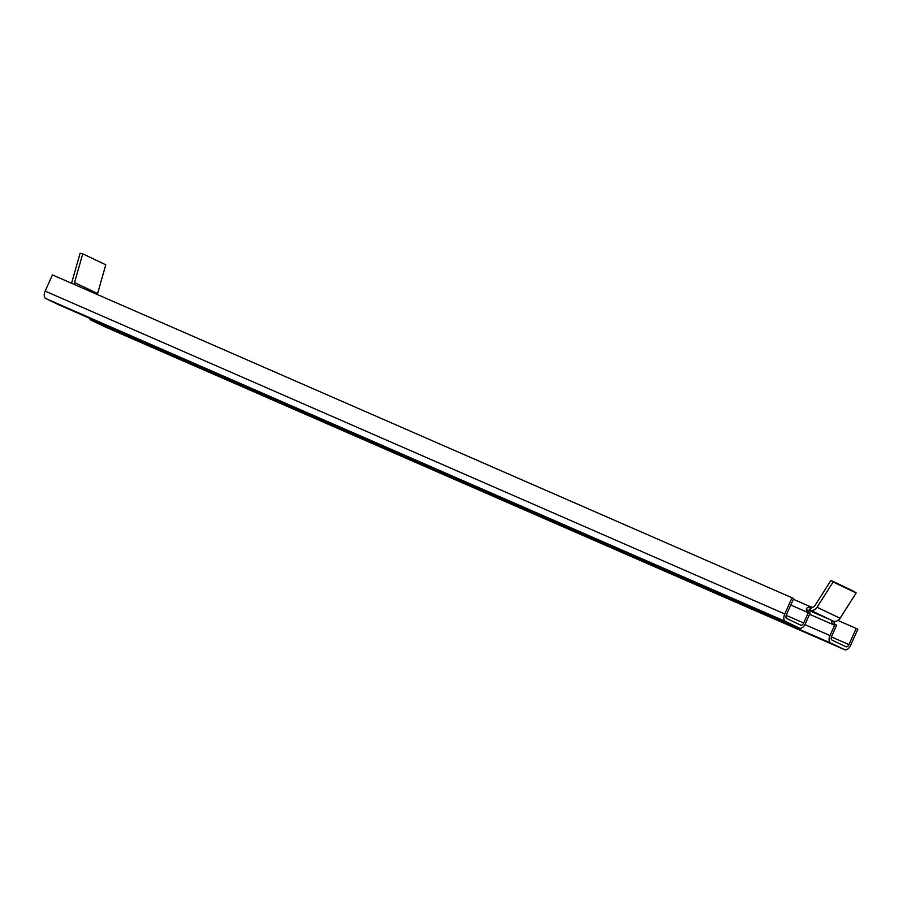 <?xml version="1.0" encoding="UTF-8"?>
<svg xmlns="http://www.w3.org/2000/svg" width="903" height="903" viewBox="0 0 903 903"><rect width="100%" height="100%" fill="white"/><g stroke="black" fill="none" stroke-linecap="round" stroke-linejoin="round"><path stroke-width="1.35" d="M831.426 636.942L848.933 644.584A3.228 1.817 -66.4 0 1 845.998 646.762A3.228 1.817 -66.4 0 1 845.964 646.74L831.979 640.069A3.228 1.817 -66.4 0 1 831.652 636.344L836.28 626.039A6.456 3.646 113.6 0 0 836.663 625.068L832.995 623.962C831.132 622.302 830.929 621.298 832.397 620.959A3.228 1.817 113.6 0 0 831.877 620.463L833.311 621.106A6.456 5.328 115.5 0 1 833.085 621.027L810.273 610.112A6.456 5.328 -64.5 0 0 817.046 607.256L833.13 581.983L830.952 580.415L853.99 591.42L856.168 592.978L840.083 618.262A6.456 5.328 115.5 0 1 833.311 621.106L833.085 621.027M810.273 610.123L810.488 610.247A3.228 1.817 113.6 0 0 810.454 610.236A3.228 1.817 113.6 0 0 809.777 610.168L807.282 611.105M810.273 610.112L811.594 607.177L810.928 606.884L809.607 609.83M97.445 294.57A3.228 2.664 115.5 0 1 97.592 293.543L74.554 282.549A3.228 2.664 -64.5 0 0 74.577 284.592M74.554 282.549L82.737 253.822L80.107 253.28L71.924 282.007A6.456 5.328 -64.5 0 0 71.664 283.328M82.737 253.822L105.775 264.816L97.592 293.543M811.402 607.098A3.228 2.664 -64.5 0 0 814.867 605.699L830.952 580.415M833.13 581.983L856.168 592.978M831.584 621.038L832.532 620.779M834.835 624.266L833.593 621.208M836.663 625.068L832.995 623.962M809.573 614.311L834.632 625.248A3.228 1.817 113.6 0 0 834.823 624.763M89.657 318.285A6.456 3.646 113.6 0 0 91.045 320.17L105.03 326.852A6.456 3.646 113.6 0 0 105.098 326.875L844.7 649.72A6.456 3.646 -66.4 0 0 850.57 645.374L857.85 629.188L837.961 620.44M848.933 644.584L856.202 628.398M844.7 649.72A6.456 3.646 -66.4 0 1 844.644 649.686L830.647 643.015A6.456 3.646 -66.4 0 1 830.004 635.554L834.632 625.248M810.826 607.098A6.456 3.646 113.6 0 0 810.386 607.143L810.036 608.859M810.386 607.143C806.751 607.234 805.6 608.498 806.955 610.959L810.194 613.002A3.228 1.817 113.6 0 0 809.957 613.464L805.329 623.77A6.456 3.646 -66.4 0 1 799.448 628.116A6.456 3.646 -66.4 0 1 799.392 628.082L785.407 621.411A6.456 3.646 -66.4 0 1 784.763 613.95L792.033 597.763L793.681 598.554L786.4 614.74A3.228 1.817 -66.4 0 0 786.727 618.465L800.713 625.147A3.228 1.817 -66.4 0 1 800.713 625.147A3.228 1.817 -66.4 0 0 803.681 622.991L808.309 612.685A6.456 3.646 113.6 0 1 808.783 611.749M792.033 597.763L52.43 274.918L45.15 291.116A6.456 3.646 113.6 0 0 45.793 298.566L59.779 305.248A6.456 3.646 113.6 0 0 59.846 305.27A6.456 3.646 113.6 0 0 59.914 305.304M807.858 609.976L831.877 620.463M793.365 599.253L810.917 606.918L793.365 599.253M840.083 618.262L817.046 607.256M105.03 326.852L844.644 649.686M91.045 320.17L830.647 643.015M804.912 624.605L830.004 635.554M790.768 605.021L808.309 612.685M786.174 615.338L803.681 622.991M59.779 305.248L799.392 628.082M45.793 298.566L785.407 621.411M45.15 291.116L784.763 613.95M799.448 628.116L59.846 305.27"/></g></svg>
